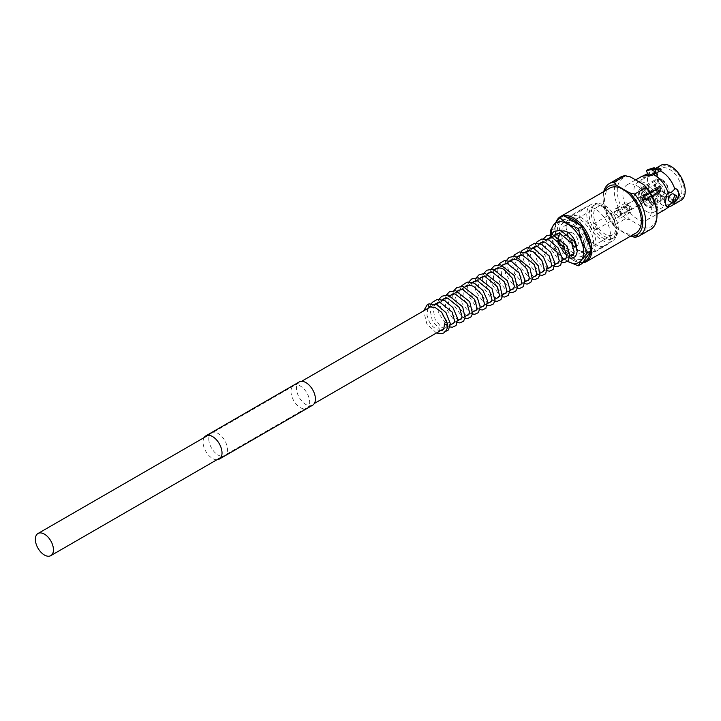 <?xml version="1.0" encoding="UTF-8"?>
<svg xmlns="http://www.w3.org/2000/svg" width="721" height="721" viewBox="0 0 721 721"><rect width="100%" height="100%" fill="white"/><g stroke="black" fill="none" stroke-linecap="round" stroke-linejoin="round"><path stroke-width="0.54" stroke-dasharray="3.6 2.7" d="M562.813 230.945A12.789 7.381 -120 0 0 561.073 231.513A12.789 7.381 -120 0 0 559.108 241.76A12.789 7.381 -120 0 0 567.463 253.026A12.789 7.381 -120 0 0 573.853 253.657A12.789 7.381 -120 0 0 576.34 245.744M671.476 203.07L674.793 202.322A20.188 11.653 60 0 1 674.667 202.583M670.052 206.359A20.188 11.653 60 0 1 661.716 204.647A20.188 11.653 60 0 1 660.13 203.628L655.939 204.458L652.667 207.936A9.986 7.877 -144.9 0 1 642.762 195.616L647.782 194.309L650.225 191.308A20.188 11.653 60 0 1 650.135 171.85A20.188 11.653 60 0 1 650.225 171.76L650.135 171.85M655.047 169.94A9.986 2.109 -21.2 0 0 651.054 171.283L647.584 173.707M655.74 171.724A4.164 0.883 -21.2 0 0 653.334 171.823A4.164 0.883 -21.2 0 0 649.315 173.464A4.164 0.883 -21.2 0 0 647.981 174.734M652.938 204.647L653.776 203.899L647.837 198.311L646.971 199.113L652.938 204.647M649.315 196.22A4.164 3.281 -144.9 0 1 654.317 197.157A4.164 3.281 -144.9 0 1 655.263 201.781A4.164 3.281 -144.9 0 1 654.407 202.556A4.164 3.281 -144.9 0 1 649.405 201.61A4.164 3.281 -144.9 0 1 648.458 196.995A4.164 3.281 -144.9 0 1 649.315 196.22M669.394 201.24A4.164 2.406 120 0 0 671.476 201.033A4.164 2.406 120 0 0 674.189 197.365A4.164 2.406 120 0 0 673.558 194.03M579.72 224.934A24.947 14.402 60 0 1 583.199 229.26M590.22 247.366A24.947 14.402 60 0 1 590.22 251.999M583.199 261.993A24.947 14.402 60 0 1 572.69 259.93L573.438 260.362A26.001 15.015 60 0 1 555.053 228.521A26.001 15.015 60 0 1 556.396 221.338M582.604 262.832A26.001 15.015 60 0 1 573.438 260.362L572.69 259.93A24.947 14.402 60 0 1 555.053 229.377A24.947 14.402 60 0 1 565.67 216.823M595.113 244.401A21.774 12.572 60 0 1 580.883 225.213A21.774 12.572 60 0 1 584.226 207.765A21.774 12.572 60 0 1 595.113 208.847A21.774 12.572 60 0 1 609.335 228.034A21.774 12.572 60 0 1 606 245.482A21.774 12.572 60 0 1 595.113 244.401M572.69 257.343A21.774 12.572 60 0 1 558.469 238.155A21.774 12.572 60 0 1 561.803 220.707A21.774 12.572 60 0 1 572.69 221.789A21.774 12.572 60 0 1 586.921 240.976A21.774 12.572 60 0 1 583.586 258.424A21.774 12.572 60 0 1 572.69 257.343M659.967 191.768A3.172 1.83 60 0 1 657.894 188.974A3.172 1.83 60 0 1 658.381 186.433A3.172 1.83 60 0 1 659.967 186.586A3.172 1.83 60 0 1 662.04 189.38A3.172 1.83 60 0 1 661.554 191.921A3.172 1.83 60 0 1 659.967 191.768M595.113 229.215A3.172 1.83 60 0 1 593.041 226.421A3.172 1.83 60 0 1 593.527 223.88A3.172 1.83 60 0 1 595.113 224.033A3.172 1.83 60 0 1 597.186 226.827A3.172 1.83 60 0 1 596.7 229.368A3.172 1.83 60 0 1 595.113 229.215M645.917 192.02A6.444 3.722 60 0 1 650.135 197.707A6.444 3.722 60 0 1 649.143 202.871A6.444 3.722 60 0 1 645.917 202.547A6.444 3.722 60 0 1 641.708 196.869A6.444 3.722 60 0 1 642.699 191.705A6.444 3.722 60 0 1 645.917 192.02M659.967 183.918A6.444 3.722 60 0 1 664.176 189.596A6.444 3.722 60 0 1 663.194 194.76A6.444 3.722 60 0 1 659.967 194.445A6.444 3.722 60 0 1 655.759 188.758A6.444 3.722 60 0 1 656.741 183.594A6.444 3.722 60 0 1 659.967 183.918M661.833 195.95A9.616 5.552 60 0 1 655.578 187.559A9.616 5.552 60 0 1 656.939 179.826A9.616 5.552 60 0 1 661.833 180.25A9.616 5.552 60 0 1 668.142 188.803A9.616 5.552 60 0 1 666.555 196.472A9.616 5.552 60 0 1 661.833 195.95M645.917 204.665A9.04 5.218 60 0 1 640.041 196.779A9.04 5.218 60 0 1 641.32 189.515A9.04 5.218 60 0 1 645.917 189.911A9.04 5.218 60 0 1 651.847 197.951A9.04 5.218 60 0 1 650.351 205.161A9.04 5.218 60 0 1 645.917 204.665M645.917 188.704A10.518 6.074 60 0 1 652.793 197.969A10.518 6.074 60 0 1 651.18 206.395A10.518 6.074 60 0 1 645.917 205.873A10.518 6.074 60 0 1 639.049 196.608A10.518 6.074 60 0 1 640.663 188.181A10.518 6.074 60 0 1 645.917 188.704M661.833 179.511A10.518 6.074 60 0 1 668.7 188.776A10.518 6.074 60 0 1 667.096 197.203A10.518 6.074 60 0 1 661.833 196.68A10.518 6.074 60 0 1 654.965 187.415A10.518 6.074 60 0 1 656.579 178.997A10.518 6.074 60 0 1 661.833 179.511M669.458 198.068A17.592 10.157 60 0 1 657.831 171.859A17.592 10.157 60 0 1 660.544 168.534A17.592 10.157 60 0 1 669.458 169.336A17.592 10.157 60 0 1 680.985 184.946A17.592 10.157 60 0 1 678.137 199.005A17.592 10.157 60 0 1 673.901 199.681A17.592 10.157 60 0 1 669.458 198.068M645.917 211.136A16.962 9.797 60 0 1 634.868 196.292A16.962 9.797 60 0 1 637.328 182.665A16.962 9.797 60 0 1 645.917 183.44A16.962 9.797 60 0 1 657.029 198.491A16.962 9.797 60 0 1 654.289 212.037A16.962 9.797 60 0 1 645.917 211.136M670.954 198.194A18.818 10.86 60 0 1 658.525 170.183A18.818 10.86 60 0 1 670.954 167.47A18.818 10.86 60 0 1 684.04 187.604A18.818 10.86 60 0 1 675.703 199.924A18.818 10.86 60 0 1 670.954 198.194M635.922 233.081A26.001 15.015 60 0 1 622.926 231.792A26.001 15.015 60 0 1 605.937 208.883A26.001 15.015 60 0 1 609.921 188.046M681.048 200.312A20.188 11.653 60 0 1 670.954 199.311A20.188 11.653 60 0 1 657.768 181.53A20.188 11.653 60 0 1 660.86 165.352M674.793 202.322L675.532 201.889M637.121 185.892A20.188 11.653 60 0 1 650.306 203.673A20.188 11.653 60 0 1 647.215 219.851A20.188 11.653 60 0 1 637.121 218.851A20.188 11.653 60 0 1 623.935 201.06A20.188 11.653 60 0 1 627.027 184.891A20.188 11.653 60 0 1 637.121 185.892M665.168 209.478A20.188 11.653 60 0 1 655.074 208.477A20.188 11.653 60 0 1 653.487 207.459M630.623 236.146A28.083 16.213 60 0 1 629.658 236.019L630.451 236.245M656.975 213.831A28.083 16.213 60 0 1 643.853 227.827L630.388 220.049L625.359 218.842L614.103 225.349A30.165 17.412 60 0 1 603.062 197.401A30.165 17.412 60 0 1 603.747 191.606M625.359 218.842A30.165 17.412 60 0 1 620.565 177.096M630.388 220.049A28.083 16.213 60 0 1 617.266 190.903A28.083 16.213 60 0 1 630.388 176.906M660.95 170.399A9.986 2.109 -21.2 0 0 661.166 169.624A9.986 2.109 -21.2 0 0 661.013 169.417M643.051 175.897L642.762 176.068A9.986 2.109 -21.2 0 0 642.555 176.843A9.986 2.109 -21.2 0 0 652.667 175.185M650.225 191.308L651.054 190.831A9.986 7.877 -144.9 0 1 660.95 203.151L660.13 203.628M642.762 176.068L642.267 176.104L642.555 176.843M643.592 195.139A20.188 11.653 60 0 1 643.592 175.591M652.667 207.936C644.781 207.134 641.483 203.034 642.762 195.616M651.054 190.831C657.417 193.796 660.715 197.905 660.95 203.151M654.326 169.129L651.054 171.283M675.685 201.754A9.986 5.768 120 0 0 677.614 198.113M676.586 189.055A9.986 5.768 120 0 0 676.469 188.983A9.986 5.768 120 0 0 675.613 188.641M667.331 193.417A9.986 5.768 120 0 0 666.483 206.278A9.986 5.768 120 0 0 666.664 206.377M614.103 225.349L616.194 228.251A28.083 16.213 60 0 1 603.062 199.104A28.083 16.213 60 0 1 604.622 191.11M616.194 228.251L629.658 236.019M650.73 229.341A30.165 17.412 60 0 1 645.944 230.729L643.853 227.827M634.687 237.227L645.944 230.729M429.013 303.874L429.031 303.874A1.586 1.28 -104.7 0 1 430.086 306.831M573.61 255.91L570.095 254.747L557.513 240.571L557.721 243.202L564.976 254.207L573.61 255.91M580.648 235.208L584.731 245.51C583.668 238.903 580.612 235.19 580.648 235.208L578.846 233.343L582.036 244.96L583.902 246.032L584.74 245.555A1.586 0.919 180 0 0 584.28 244.96A1.586 0.919 180 0 0 582.036 244.96M567.463 236.109A7.922 4.578 -120 0 0 563.498 235.722A7.922 4.578 -120 0 0 562.29 242.076A7.922 4.578 -120 0 0 567.463 249.051A7.922 4.578 -120 0 0 571.429 249.448A7.922 4.578 -120 0 0 572.645 243.094A7.922 4.578 -120 0 0 567.463 236.109M572.69 233.09A7.922 4.578 -120 0 0 568.734 232.703A7.922 4.578 -120 0 0 567.517 239.048A7.922 4.578 -120 0 0 572.69 246.032A7.922 4.578 -120 0 0 576.656 246.429A7.922 4.578 -120 0 0 577.872 240.075A7.922 4.578 -120 0 0 572.69 233.09M604.829 236.542A19.025 10.986 -120 0 0 614.337 237.488A19.025 10.986 -120 0 0 617.248 222.248A19.025 10.986 -120 0 0 604.829 205.485A19.025 10.986 -120 0 0 595.312 204.539A19.025 10.986 -120 0 0 592.401 219.779A19.025 10.986 -120 0 0 604.829 236.542M602.585 237.84A19.025 10.986 -120 0 0 612.093 238.777A19.025 10.986 -120 0 0 615.013 223.537A19.025 10.986 -120 0 0 602.585 206.774A19.025 10.986 -120 0 0 593.077 205.836A19.025 10.986 -120 0 0 590.157 221.077A19.025 10.986 -120 0 0 602.585 237.84M601.72 240.066A21.134 12.203 -120 0 0 612.291 241.111A21.134 12.203 -120 0 0 615.527 224.177A21.134 12.203 -120 0 0 601.72 205.548A21.134 12.203 -120 0 0 591.157 204.503A21.134 12.203 -120 0 0 587.912 221.437A21.134 12.203 -120 0 0 601.72 240.066M581.027 252.008A21.134 12.203 -120 0 0 591.599 253.053A21.134 12.203 -120 0 0 594.834 236.118A21.134 12.203 -120 0 0 581.027 217.499A21.134 12.203 -120 0 0 570.464 216.453A21.134 12.203 -120 0 0 567.22 233.388A21.134 12.203 -120 0 0 581.027 252.008M580.171 250.782A19.025 10.986 -120 0 0 589.679 251.719A19.025 10.986 -120 0 0 592.59 236.479A19.025 10.986 -120 0 0 580.171 219.716A19.025 10.986 -120 0 0 570.653 218.778A19.025 10.986 -120 0 0 567.742 234.019A19.025 10.986 -120 0 0 580.171 250.782M572.69 255.099A19.025 10.986 -120 0 0 582.207 256.036A19.025 10.986 -120 0 0 585.119 240.796A19.025 10.986 -120 0 0 572.69 224.033A19.025 10.986 -120 0 0 563.182 223.095A19.025 10.986 -120 0 0 560.271 238.336A19.025 10.986 -120 0 0 572.69 255.099M581.234 236.118A15.853 9.148 -120 0 0 572.69 226.619A15.853 9.148 -120 0 0 564.768 225.835A15.853 9.148 -120 0 0 562.335 238.543A15.853 9.148 -120 0 0 572.69 252.503A15.853 9.148 -120 0 0 580.621 253.296A15.853 9.148 -120 0 0 583.902 246.032M604.829 208.072A15.853 9.148 -120 0 0 596.898 207.287A15.853 9.148 -120 0 0 594.474 219.986A15.853 9.148 -120 0 0 604.829 233.955A15.853 9.148 -120 0 0 612.751 234.74A15.853 9.148 -120 0 0 615.184 222.041A15.853 9.148 -120 0 0 604.829 208.072M564.372 259.136A22.883 13.212 60 0 1 553.449 243.833A22.883 13.212 60 0 1 551.304 234.127M582.036 263.643L563.353 252.855L559.568 255.036L567.463 261.263A22.883 13.212 60 0 1 564.615 259.335M550.817 234.487L553.449 243.833L559.568 255.036M563.353 252.855L554.007 228.773L550.222 230.963M554.007 228.773L563.353 215.489M659.255 187.505L643.763 196.238A3.38 1.956 -120 0 0 643.393 195.986A3.38 1.956 -120 0 0 643.015 195.806A3.38 1.956 -120 0 0 641.744 195.797A3.38 1.956 -120 0 0 641.699 195.824A3.38 1.956 -120 0 0 641.032 196.95A3.38 1.956 -120 0 0 641.032 197.815A3.38 1.956 -120 0 0 643.015 201.258A3.38 1.956 -120 0 0 643.393 201.51A3.38 1.956 -120 0 0 643.763 201.691A3.38 1.956 -120 0 0 645.079 201.682A3.38 1.956 -120 0 0 645.124 201.655A3.38 1.956 -120 0 0 645.755 200.546A3.38 1.956 -120 0 0 645.755 199.681A3.38 1.956 -120 0 0 643.763 196.238L643.763 198.536L645.755 199.681L661.058 190.623A2.596 1.505 -120 0 0 659.255 187.505L658.525 188.875L644.628 196.716L643.763 198.536M627.838 210.487A3.38 1.956 -120 0 0 629.532 210.658A3.38 1.956 -120 0 0 630.046 207.945A3.38 1.956 -120 0 0 627.838 204.971A3.38 1.956 -120 0 0 626.143 204.8A3.38 1.956 -120 0 0 625.63 207.513A3.38 1.956 -120 0 0 627.838 210.487M627.838 205.782A2.379 1.37 -120 0 0 626.648 205.665A2.379 1.37 -120 0 0 626.288 207.576A2.379 1.37 -120 0 0 627.838 209.667A2.379 1.37 -120 0 0 629.027 209.784A2.379 1.37 -120 0 0 629.388 207.882A2.379 1.37 -120 0 0 627.838 205.782M618.87 210.965A2.379 1.37 -120 0 0 617.681 210.847A2.379 1.37 -120 0 0 617.32 212.749A2.379 1.37 -120 0 0 618.87 214.849A2.379 1.37 -120 0 0 620.06 214.966A2.379 1.37 -120 0 0 620.556 213.876A2.379 1.37 -120 0 0 618.87 210.965L618.122 210.532A3.434 1.983 -120 0 0 615.698 211.938A3.434 1.983 -120 0 0 618.122 216.138A3.434 1.983 -120 0 0 620.556 214.741A3.434 1.983 -120 0 0 618.122 210.532L618.87 210.965M627.838 212.046A5.281 3.046 -120 0 0 630.478 212.307A5.281 3.046 -120 0 0 631.29 208.072A5.281 3.046 -120 0 0 627.838 203.412A5.281 3.046 -120 0 0 625.197 203.151A5.281 3.046 -120 0 0 624.386 207.387A5.281 3.046 -120 0 0 627.838 212.046M618.122 217.652A5.281 3.046 -120 0 0 620.763 217.913A5.281 3.046 -120 0 0 621.574 213.677A5.281 3.046 -120 0 0 618.122 209.018A5.281 3.046 -120 0 0 615.482 208.757A5.281 3.046 -120 0 0 614.671 212.992A5.281 3.046 -120 0 0 618.122 217.652M659.255 187.929A2.082 1.199 -120 0 1 660.688 190.416L645.773 198.69L644.06 198.365M645.773 198.69A2.172 1.253 -120 0 0 644.628 196.716M659.508 190.578A1.469 0.847 -120 0 0 658.525 188.875M643.925 196.31A2.172 1.253 -120 0 0 643.213 196.337A2.172 1.253 -120 0 0 642.781 196.968L657.75 188.713A2.082 1.199 -120 0 1 657.849 188.208A2.082 1.199 -120 0 1 659.183 187.893L643.925 196.31L643.321 197.942L642.781 196.968M658.417 188.812A1.469 0.847 -120 0 0 657.759 188.758A1.469 0.847 -120 0 0 657.498 189.055A1.469 0.847 -120 0 0 657.435 189.38M657.381 188.505L641.032 196.95L643.015 198.104L643.015 195.806L659.183 187.469A2.596 1.505 -120 0 0 657.958 187.343A2.596 1.505 -120 0 0 657.381 188.505L657.75 188.713M658.525 191.272A1.469 0.847 -120 0 0 658.841 191.38L659.742 191.498A2.082 1.199 -120 0 1 659.255 191.326L644.628 200.168A2.172 1.253 -120 0 0 645.385 200.105A2.172 1.253 -120 0 0 645.773 199.51L660.688 190.497L645.755 200.546L643.763 199.393L643.763 201.691L659.255 191.75A2.596 1.505 -120 0 0 660.553 191.84A2.596 1.505 -120 0 0 661.058 190.714M644.628 200.168L644.06 199.212L645.773 199.51M658.841 191.38A1.469 0.847 -120 0 0 659.228 191.299A1.469 0.847 -120 0 0 659.508 190.704M659.742 191.498A2.082 1.199 -120 0 0 660.688 190.497M643.321 198.789L643.925 199.753L659.183 191.281L643.015 201.258L643.321 198.789L642.781 197.788A2.172 1.253 -120 0 0 643.925 199.753M643.015 198.969L641.032 197.815L657.75 188.803L642.781 197.788M657.435 189.506A1.469 0.847 -120 0 0 658.417 191.209M657.75 188.803A2.082 1.199 -120 0 0 659.183 191.281M657.381 188.587A2.596 1.505 -120 0 0 659.183 191.714M312.644 405.202A13.42 7.751 60 0 1 302.306 401.606A13.42 7.751 60 0 1 296.448 388.096A13.42 7.751 60 0 1 299.224 381.959M216.886 459.755A13.42 7.751 60 0 1 203.043 442.027A13.42 7.751 60 0 1 204.097 437.611M208.793 438.873A13.212 7.625 -120 0 0 214.561 452.166A13.212 7.625 -120 0 0 224.736 455.708A13.212 7.625 -120 0 0 227.476 449.661A13.212 7.625 -120 0 0 221.708 436.367A13.212 7.625 -120 0 0 211.532 432.825A13.212 7.625 -120 0 0 208.793 438.873M290.987 391.422A13.212 7.625 -120 0 0 296.755 404.715A13.212 7.625 -120 0 0 306.93 408.248A13.212 7.625 -120 0 0 309.67 402.21A13.212 7.625 -120 0 0 303.901 388.916A13.212 7.625 -120 0 0 293.726 385.375A13.212 7.625 -120 0 0 290.987 391.422M220.959 457.402L314.365 403.472M443.424 328.965L450.292 325M454.104 322.801L457.763 320.683M461.575 318.484L465.234 316.366M469.047 314.167L472.706 312.058M476.518 309.85L480.177 307.741M483.989 305.542L487.648 303.424M491.47 301.225L495.129 299.116M498.941 296.908L502.6 294.799M506.412 292.6L509.513 290.806M513.884 288.283L516.984 286.489M521.355 283.966L525.014 281.857M528.826 279.658L532.486 277.54M536.298 275.341L539.957 273.232M543.769 271.024L547.428 268.915M551.241 266.716L554.9 264.598M558.712 262.399L562.371 260.29M566.192 258.082L569.851 255.973M208.171 435.25L301.576 381.328M430.788 306.731L435.304 304.127M438.26 302.414L442.775 299.81M445.731 298.097L450.246 295.493M453.203 293.789L457.718 291.176M460.674 289.472L465.189 286.868M468.145 285.155L472.661 282.551M475.617 280.848L480.132 278.234M483.097 276.531L487.612 273.926M490.568 272.214L495.084 269.609M498.04 267.906L502.555 265.292M505.511 263.589L510.026 260.984M512.982 259.272L517.498 256.667M520.454 254.964L524.131 252.837M527.925 250.647L531.602 248.52M535.397 246.33L539.912 243.725M542.868 242.022L547.383 239.408M550.339 237.705L554.855 235.1M557.82 233.388L561.073 231.513M653.776 203.899L655.263 201.781M561.803 220.707L584.226 207.765M593.527 223.88L658.381 186.433M649.143 202.871L663.194 194.76M641.32 189.515L656.939 179.826M651.18 206.395L667.096 197.203M637.328 182.665L660.544 168.534M657.831 171.859L658.525 170.183M647.215 219.851L656.975 214.209M627.027 184.891L635.616 179.926M603.062 199.104L603.062 197.401M673.901 199.681L675.703 199.924M654.289 212.037L678.137 199.005M640.663 188.181L656.579 178.997M650.351 205.161L666.555 196.472M642.699 191.705L656.741 183.594M596.7 229.368L661.554 191.921M583.586 258.424L606 245.482M555.053 229.377L555.053 228.521M660.887 168.885L661.166 169.624M646.971 199.113L648.458 196.995M440.513 330.642L437.503 330.011L432.834 326.604L429.455 322.035L426.94 315.239L427.733 308.498M447.002 322.783L446.47 327.397L445.704 328.136L443.577 328.253L441.108 327.028L435.042 319.223L433.114 308.57L435.051 304.046M451.887 324.08L448.02 322.296L442.568 315.023L440.459 305.929L441.126 302.063L442.523 299.729M459.358 319.764L456.014 318.376L449.985 310.598L448.011 300.269L449.994 295.421M466.829 315.447L465.928 315.293L457.384 306.128L455.429 296.637L456.276 292.942L457.465 291.104M474.301 311.139L473.418 310.985L464.126 299.999L463.63 288.896L464.576 287.219M481.772 306.822L474.688 301.594L470.984 293.726L471.011 284.804L472.048 282.911M489.253 302.505L485.548 300.846L478.573 289.833L478.69 279.991L479.889 278.162M496.724 298.188L492.831 296.385L486.432 286.76L486.315 275.359L487.36 273.845M504.195 293.88L500.257 292.041L493.362 280.613L493.606 271.438L494.831 269.528M511.667 289.563L510.792 289.418L502.177 280.145L500.825 267.761L502.303 265.22M519.138 285.246L515.812 283.876L509.855 276.269L507.71 267.049L508.458 263.012L509.774 260.903M526.609 280.938L519.517 275.701L515.263 261.471L517.245 256.586M534.081 276.621L527.132 271.583L522.77 256.883L524.356 252.71M541.552 272.304L538.272 270.961L532.215 263.219L530.205 252.828L531.828 248.394M549.023 267.996L545.382 266.382L539.605 258.731L537.623 249.169L538.47 245.482L539.668 243.644M556.495 263.679L552.637 261.903L547.041 254.324L545.076 245.203L546.77 239.769M563.975 259.362L560.298 257.73L553.223 246.438L553.124 237.597L554.611 235.019M571.447 255.054L570.095 254.747M568.734 232.703L563.498 235.722M614.337 237.488L612.093 238.777M612.291 241.111L591.599 253.053M589.679 251.719L582.207 256.036M596.898 207.287L564.768 225.835M612.751 234.74L580.621 253.296M570.653 218.778L563.182 223.095M591.157 204.503L570.464 216.453M595.312 204.539L593.077 205.836M576.656 246.429L571.429 249.448M445.47 331.498L440.919 330.597M440.747 330.506L432.339 320.908L429.887 308.949L430.158 307.092M430.221 306.831L431.528 303.505M450.03 326.937L447.362 325.694L438.35 312.86L437.629 302.775M437.692 302.523L438.999 299.197M457.231 322.539L454.861 321.404L445.596 307.777L445.109 298.458M445.163 298.206L446.47 294.88M464.973 318.312L462.17 316.988L453.248 304.064L452.581 294.15M452.635 293.889L453.942 290.563M471.786 313.77L469.506 312.572L462.26 303.721L459.764 291.888L460.052 289.833M460.106 289.581L461.819 285.615M479.258 309.462L477.059 308.318L468.073 295.051L467.523 285.516M467.578 285.264L468.884 281.938M486.729 305.145L484.737 304.136L475.68 291.194L474.995 281.208M475.049 280.947L476.356 277.621M494.84 301.045L492.2 299.819L483.214 287.066L482.466 276.891M482.52 276.639L483.836 273.313M502.339 296.737L499.662 295.493L490.496 282.118L489.938 272.574M490.001 272.322L491.307 268.996M509.81 292.429L506.863 291.005L499.617 282.127L497.13 270.276L497.409 268.266M497.472 268.005L498.779 264.679M517.281 288.112L514.488 286.787L505.601 274.025L504.88 263.949M504.943 263.697L505.664 261.516M524.095 283.578L522.058 282.542L514.506 273.376L512.072 261.579L512.361 259.632M512.415 259.38L513.722 256.054M532.224 279.487L529.611 278.279L522.103 269.321L519.553 257.154L519.832 255.324M519.886 255.063L520.607 252.882M537.884 274.422L529.322 264.49L527.042 252.72L527.303 251.007M527.357 250.755L528.078 248.574M546.509 270.636L544.238 269.447L536.775 260.128L534.775 246.69M534.829 246.438L535.55 244.257M553.98 266.319L551.953 265.283L542.913 252.314L542.246 242.382M542.3 242.121L543.607 238.795M561.452 262.002L559.406 260.957L550.52 248.421L549.717 238.065M569.59 257.911L566.67 256.514L557.721 243.202M436.43 332.994L426.805 323.792L423.651 310.85M645.079 201.682L629.532 210.658M626.648 205.665L617.681 210.847M630.478 212.307L620.763 217.913M657.759 188.758L643.213 196.337M657.498 189.055L657.849 188.208M657.958 187.343L641.744 195.797M659.228 191.299L645.385 200.105M660.553 191.84L645.124 201.655M625.197 203.151L615.482 208.757M620.556 213.876L620.556 214.741M629.027 209.784L620.06 214.966M641.699 195.824L626.143 204.8M306.93 408.248L224.736 455.708M293.726 385.375L211.532 432.825"/><path stroke-width="1.08" d="M44.405 555.008A12.789 7.381 -120 0 0 50.794 555.648A12.789 7.381 -120 0 0 52.759 545.4A12.789 7.381 -120 0 0 44.405 534.126A12.789 7.381 -120 0 0 38.006 533.495A12.789 7.381 -120 0 0 36.05 543.742A12.789 7.381 -120 0 0 44.405 555.008M576.34 245.744A12.789 7.381 -120 0 0 567.463 232.144A12.789 7.381 -120 0 0 562.813 230.945M674.667 202.583A20.188 11.653 60 0 1 671.81 205.647A20.188 11.653 60 0 1 670.052 206.359L666.664 208.315A20.188 11.653 60 0 1 665.168 209.478L656.975 214.209M642.762 176.068L652.667 175.185L660.13 170.868A20.188 11.653 60 0 1 661.716 171.688A20.188 11.653 60 0 1 674.793 189.109L671.476 192.192L667.331 193.417C665.023 200.898 665.023 205.305 667.331 206.63L672.053 202.772M647.837 169.66L654.181 167.705L652.938 169.21L646.422 170.715L647.837 169.66M646.422 170.715L647.981 174.734A4.164 0.883 -21.2 0 0 650.387 174.644A4.164 0.883 -21.2 0 0 654.407 173.004A4.164 0.883 -21.2 0 0 655.74 171.724L654.181 167.705M674.423 195.941L676.631 195.806L674.423 202.727L672.477 203.016L674.423 195.941M676.631 195.806L673.558 194.03A4.164 2.406 120 0 0 671.476 194.237A4.164 2.406 120 0 0 668.755 197.905A4.164 2.406 120 0 0 669.394 201.24L672.477 203.016M565.67 216.823A24.947 14.402 60 0 1 572.69 219.193A24.947 14.402 60 0 1 579.72 224.934M583.199 229.26A24.947 14.402 60 0 1 590.22 247.366M590.22 251.999A24.947 14.402 60 0 1 583.199 261.993M563.443 215.543A26.001 15.015 60 0 1 573.438 217.904A26.001 15.015 60 0 1 590.427 240.814A26.001 15.015 60 0 1 586.443 261.651A26.001 15.015 60 0 1 582.604 262.832M556.396 221.338A26.001 15.015 60 0 1 560.442 216.615L609.921 188.046A26.001 15.015 60 0 1 622.926 189.335A26.001 15.015 60 0 1 639.915 212.244A26.001 15.015 60 0 1 635.922 233.081L586.443 261.651M660.13 170.868L660.95 170.399L660.887 168.885L654.659 168.939L660.86 165.352A20.188 11.653 60 0 1 670.954 166.353A20.188 11.653 60 0 1 684.139 184.143A20.188 11.653 60 0 1 681.048 200.312L671.81 205.647M675.532 201.889L679.696 194.931L676.758 189.154L675.613 188.641L674.793 189.109M653.487 174.707A20.188 11.653 60 0 1 655.074 175.518A20.188 11.653 60 0 1 668.151 192.949M668.151 206.152A20.188 11.653 60 0 1 666.664 208.315M666.781 206.449L667.331 206.63A9.986 5.768 120 0 1 666.664 206.377M603.747 191.606A30.165 17.412 60 0 1 609.317 183.594A30.165 17.412 60 0 1 614.103 182.206L625.359 175.708L630.388 176.906L643.853 184.684L645.944 187.586L634.687 194.084A30.165 17.412 60 0 1 639.473 235.839A30.165 17.412 60 0 1 634.687 237.227L629.658 236.019M634.687 194.084L629.658 192.886A28.083 16.213 60 0 1 642.772 221.428A28.083 16.213 60 0 1 630.623 236.146M609.317 183.594L620.565 177.096A30.165 17.412 60 0 1 625.359 175.708M661.013 169.417A9.986 2.109 -21.2 0 0 655.047 169.94M647.782 173.599L643.051 175.897M642.267 176.104L635.616 179.926M677.614 198.113A9.986 5.768 120 0 0 676.586 189.055M560.442 216.615A26.001 15.015 60 0 1 563.173 215.597M604.622 191.11A28.083 16.213 60 0 1 616.194 185.108L629.658 192.886M616.194 185.108L614.103 182.206M645.944 187.586A30.165 17.412 60 0 1 656.975 215.534A30.165 17.412 60 0 1 650.73 229.341L639.473 235.839M643.853 184.684A28.083 16.213 60 0 1 656.975 213.831L656.975 215.534M447.092 323.981A1.586 0.811 -4.9 0 0 447.561 323.332A1.586 0.811 -4.9 0 0 446.56 322.675A1.586 0.811 -4.9 0 0 444.866 322.963A1.586 0.811 -4.9 0 0 444.406 323.612A1.586 0.811 -4.9 0 0 445.407 324.27A1.586 0.811 -4.9 0 0 447.092 323.981M430.086 306.831A1.586 1.28 -104.7 0 1 428.995 303.883A1.586 1.28 -104.7 0 1 429.031 303.874L427.391 304.541L423.651 310.85M427.733 308.498L429.833 306.939A1.586 1.28 -104.7 0 1 429.833 306.939L435.042 307.389L441.64 312.238L447.002 322.783M567.463 223.898A22.883 13.212 60 0 1 581.477 241.337A22.883 13.212 60 0 1 581.477 260.02L587.588 252.539L581.477 241.337L578.251 228.458L567.463 223.898L559.568 217.67L553.449 225.15A22.883 13.212 60 0 1 567.463 223.898M551.304 234.127A22.883 13.212 60 0 1 553.449 225.15L550.222 230.963L550.817 234.487M567.589 261.335A22.883 13.212 -120 0 0 581.477 260.02L578.251 265.824L582.036 263.643L591.373 250.349L587.588 252.539M567.463 261.263L578.251 265.824M578.251 228.458L582.036 226.277L563.353 215.489L559.568 217.67M582.036 226.277L591.373 250.349M204.097 437.611A13.42 7.751 60 0 1 205.818 435.881L299.224 381.959A13.42 7.751 60 0 1 309.561 385.546A13.42 7.751 60 0 1 315.419 399.055A13.42 7.751 60 0 1 312.644 405.202L219.238 459.124A13.42 7.751 60 0 1 216.886 459.755M205.818 435.881A13.42 7.751 60 0 1 216.165 439.477A13.42 7.751 60 0 1 222.023 452.986A13.42 7.751 60 0 1 219.238 459.124M50.794 555.648L220.959 457.402M314.365 403.472L443.424 328.965M450.292 325L454.104 322.801M457.763 320.683L461.575 318.484M465.234 316.366L469.047 314.167M472.706 312.058L476.518 309.85M480.177 307.741L483.989 305.542M487.648 303.424L491.47 301.225M495.129 299.116L498.941 296.908M502.6 294.799L506.412 292.6M509.513 290.806L513.884 288.283M516.984 286.489L521.355 283.966M525.014 281.857L528.826 279.658M532.486 277.54L536.298 275.341M539.957 273.232L543.769 271.024M547.428 268.915L551.241 266.716M554.9 264.598L558.712 262.399M562.371 260.29L566.192 258.082M569.851 255.973L573.664 253.774M38.006 533.495L208.171 435.25M301.576 381.328L430.788 306.731M435.304 304.127L438.26 302.414M442.775 299.81L445.731 298.097M450.246 295.493L453.203 293.789M457.718 291.176L460.674 289.472M465.189 286.868L468.145 285.155M472.661 282.551L475.617 280.848M480.132 278.234L483.097 276.531M487.612 273.926L490.568 272.214M495.084 269.609L498.04 267.906M502.555 265.292L505.511 263.589M510.026 260.984L512.982 259.272M517.498 256.667L520.454 254.964M524.131 252.837L527.925 250.647M531.602 248.52L535.397 246.33M539.912 243.725L542.868 242.022M547.383 239.408L550.339 237.705M554.855 235.1L557.82 233.388M447.561 323.332C448.101 327.343 446.84 330.533 443.766 332.913L441.982 333.625L436.43 332.994M444.406 323.612C444.208 327.938 443.469 330.128 442.18 330.164L440.513 330.642M435.051 304.046L440.026 302.414L452.067 312.004L454.581 320.926L453.653 323.45L451.887 324.08M442.523 299.729L443.613 298.836L447.624 298.115L459.511 307.642L462.044 316.699L461.143 319.115L459.358 319.764M449.994 295.421L454.969 293.789L466.992 303.343L469.533 312.256L468.605 314.816L466.829 315.447M457.465 291.104L458.52 290.239L462.693 289.509L474.697 299.449L477.005 307.921L476.085 310.49L474.301 311.139M464.576 287.219L466.045 285.886L470.065 285.183L473.643 286.381L482.07 294.943L484.467 303.748L483.566 306.164L481.772 306.822M472.048 282.911L473.508 281.578L477.518 280.866L489.415 290.401L491.929 299.467L491.028 301.856L489.253 302.505M479.889 278.162L480.934 277.297L485.107 276.567L497.13 286.525L499.419 295.06L498.481 297.566L496.724 298.188M487.36 273.845L488.496 272.926L492.551 272.25L504.403 281.848L506.881 290.761L505.953 293.258L504.195 293.88M494.831 269.528L495.94 268.627L499.968 267.924L503.564 269.14L512.081 277.909L514.37 286.318L513.451 288.923L511.667 289.563M502.303 265.22L503.393 264.328L507.404 263.607L519.282 273.115L521.824 282.172L520.932 284.597L519.138 285.246M509.774 260.903L510.883 260.002L514.902 259.299L518.48 260.497L526.907 269.059L529.295 277.864L528.403 280.28L526.609 280.938M517.245 256.586L522.211 254.964L534.306 264.625L536.775 273.52L535.838 276.008L534.081 276.621M524.356 252.71L529.647 250.647L533.441 251.881L541.913 260.551L544.247 269.203L543.31 271.691L541.552 272.304M531.828 248.394L537.163 246.33L549.141 255.802L551.718 264.913L550.817 267.338L549.023 267.996M539.668 243.644L540.714 242.779L544.896 242.058L556.936 252.062L559.199 260.524L558.261 263.048L556.495 263.679M546.77 239.769L548.203 238.453L552.394 237.75L564.074 247.159L566.661 256.306L565.76 258.713L563.975 259.362M554.611 235.019L555.684 234.136L559.884 233.433L571.69 243.085L574.141 251.872L573.213 254.423L571.447 255.054M428.995 303.883L437.115 304.839L446.065 312.743L450.246 323.332L448.534 329.885L445.47 331.498M431.528 303.505L432.384 302.279L437.277 299.368L444.542 300.504L452.905 307.561L457.691 318.709L456.069 325.504L452.437 327.235L450.03 326.937M438.999 299.197L441.82 296.223L448.101 294.988L462.675 306.831L465.081 317.817L463.549 321.178L459.917 322.927L457.231 322.539M446.47 294.88L449.399 291.834L455.762 290.707L469.713 301.738L472.534 313.608L470.975 316.916L467.325 318.61L464.973 318.312M453.942 290.563L456.79 287.58L462.801 286.327L477.401 297.809L480.186 307.011L478.411 312.644L474.742 314.302L471.786 313.77M461.819 285.615L467.082 282.127L474.256 283.173L482.953 290.518L487.477 300.693L485.909 308.3L482.25 309.985L479.258 309.462M468.884 281.938L471.786 278.919L478.122 277.756L491.992 288.562L494.967 300.567L493.434 303.929L489.802 305.668L486.729 305.145M476.356 277.621L479.195 274.638L485.206 273.385L499.734 284.705L502.393 296.484L500.906 299.621L497.274 301.351L494.84 301.045M483.836 273.313L486.819 270.231L493.209 269.149L507.386 280.721L510.08 289.842L508.368 295.313L504.736 297.043L502.339 296.737M491.307 268.996L494.2 265.977L500.536 264.814L514.388 275.584L517.345 287.814L515.776 291.068L512.099 292.735L509.81 292.429M498.779 264.679L499.734 263.345L504.457 260.551L511.649 261.615L520.67 269.429L524.96 280.045L523.284 286.715L519.634 288.418L517.281 288.112M505.664 261.516L509.071 257.388L515.353 256.162L529.935 268.023L532.323 279.018L530.782 282.371L527.15 284.101L524.095 283.578M513.722 256.054L514.551 254.855L519.435 251.917L526.654 253.017L538.506 266.04L539.714 275.107L538.281 278.036L534.513 279.793L532.224 279.487M520.607 252.882L522.058 250.502L527.177 247.555L534.225 248.745L543.49 257.073L547.248 266.139L545.689 273.782L542.039 275.476L537.884 274.422M528.078 248.574L529.575 246.14L534.486 243.274L541.399 244.293L550.574 252.197L554.864 262.976L553.142 269.492L549.465 271.159L546.509 270.636M535.55 244.257L537.091 241.778L541.813 238.984L548.996 240.039L557.973 247.781L562.308 258.343L560.677 265.112L557.036 266.842L553.98 266.319M543.607 238.795L546.455 235.812L552.466 234.559L567.057 246.005L569.86 255.369L568.139 260.804L564.507 262.525L561.452 262.002M549.717 238.065L550.934 234.74L554.043 231.423L560.424 230.314L574.43 241.526L577.332 251.269L575.556 256.55L571.888 258.217L569.59 257.911"/></g></svg>
